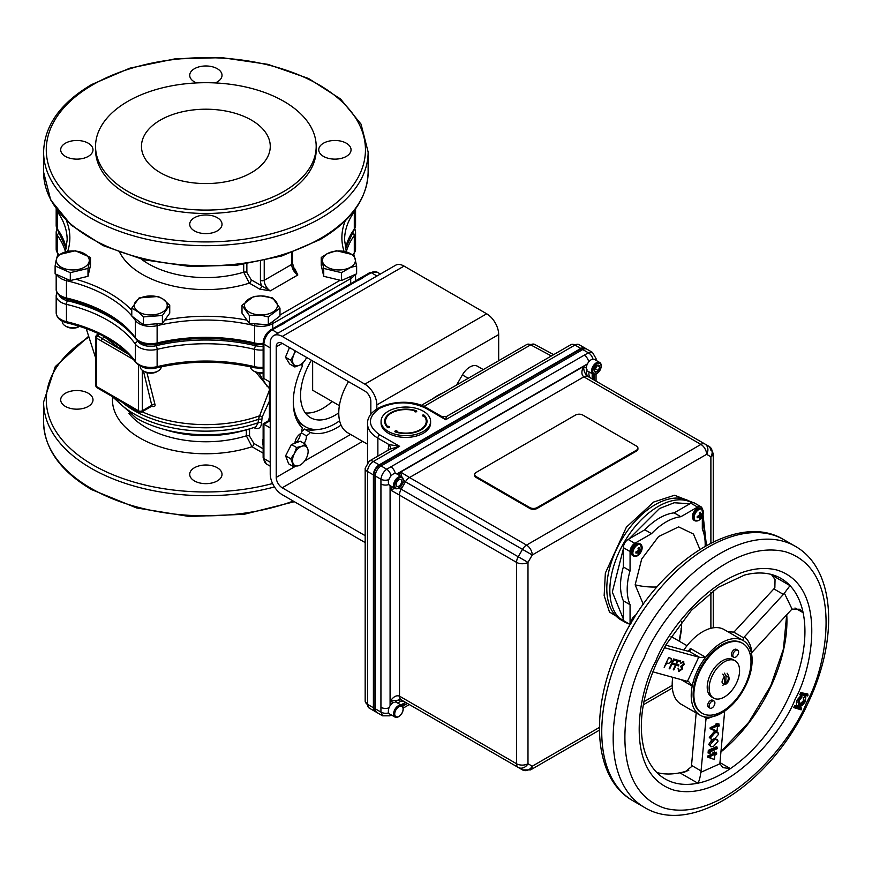 <?xml version="1.0" encoding="UTF-8"?>
<svg xmlns="http://www.w3.org/2000/svg" width="872" height="872" viewBox="0 0 872 872"><rect width="100%" height="100%" fill="white"/><g stroke="black" fill="none" stroke-linecap="round" stroke-linejoin="round"><path stroke-width="1.31" d="M88.268 393.239A16.154 9.33 0 0 0 70.665 391.223A16.154 9.33 0 0 0 60.691 399.834A16.154 9.33 0 0 0 65.422 406.428A16.154 9.33 0 0 0 83.025 408.456A16.154 9.33 0 0 0 92.999 399.834A16.154 9.33 0 0 0 88.268 393.239M217.292 467.741A16.154 9.33 0 0 0 199.688 465.713A16.154 9.33 0 0 0 189.715 474.335A16.154 9.33 0 0 0 194.445 480.93A16.154 9.33 0 0 0 212.049 482.946A16.154 9.33 0 0 0 222.022 474.335A16.154 9.33 0 0 0 217.292 467.741M251.409 120.096A64.397 37.18 0 0 0 181.223 112.041A64.397 37.18 0 0 0 141.471 146.387A64.397 37.18 0 0 0 160.328 172.678A64.397 37.18 0 0 0 230.513 180.744A64.397 37.18 0 0 0 270.266 146.387A64.397 37.18 0 0 0 251.409 120.096M283.88 191.426A110.319 63.689 180 0 1 163.653 205.236A110.319 63.689 180 0 1 95.549 146.387A110.319 63.689 180 0 1 127.857 101.348A110.319 63.689 180 0 1 248.084 87.549A110.319 63.689 180 0 1 316.187 146.387A110.319 63.689 180 0 1 283.88 191.426M316.187 146.387L316.187 149.799A110.319 63.689 180 0 1 283.88 194.838A110.319 63.689 180 0 1 163.653 208.648A110.319 63.689 180 0 1 95.549 149.799L95.549 146.387M323.479 156.393A16.154 9.33 0 0 0 341.083 158.421A16.154 9.33 0 0 0 351.056 149.799A16.154 9.33 0 0 0 346.315 143.204A16.154 9.33 0 0 0 328.711 141.188A16.154 9.33 0 0 0 318.749 149.799A16.154 9.33 0 0 0 323.479 156.393M215.188 82.927A16.154 9.33 0 0 0 217.292 81.903A16.154 9.33 0 0 0 222.022 75.308A16.154 9.33 0 0 0 212.049 66.686A16.154 9.33 0 0 0 194.445 68.714A16.154 9.33 0 0 0 189.715 75.308A16.154 9.33 0 0 0 196.549 82.927M65.422 143.204A16.154 9.33 0 0 0 60.691 149.799A16.154 9.33 0 0 0 70.665 158.421A16.154 9.33 0 0 0 88.268 156.393A16.154 9.33 0 0 0 92.999 149.799A16.154 9.33 0 0 0 83.025 141.188A16.154 9.33 0 0 0 65.422 143.204M194.445 230.884A16.154 9.33 0 0 0 212.049 232.911A16.154 9.33 0 0 0 222.022 224.289A16.154 9.33 0 0 0 217.292 217.695A16.154 9.33 0 0 0 199.688 215.678A16.154 9.33 0 0 0 189.715 224.289A16.154 9.33 0 0 0 194.445 230.884M293.657 268.173L294.823 268.849A2.692 1.559 -60 0 1 294.093 269.099M294.823 268.849L297.832 274.974A8.611 4.97 60 0 1 291.738 264.423L291.738 252.64M264.227 260.63L264.227 280.304L291.738 264.423A2.692 1.559 180 0 0 292.523 263.322L294.616 270.048L297.832 274.974L270.32 290.856L259.703 289.123A2.692 1.559 120 0 0 261.611 285.831A11.303 6.529 60 0 1 260.423 280.304L260.423 261.447M246.863 263.878L246.863 272.478L251.234 279.836L270.32 290.856A8.611 4.97 -120 0 1 264.227 280.304A2.692 1.559 0 0 1 260.423 280.304M259.703 289.123L249.327 283.127A2.692 1.559 120 0 0 251.234 279.836M119.813 252.575A89.794 51.84 0 0 0 249.327 283.127L243.702 272.195L243.702 264.336M341.432 272.663L323.741 268.434L321.245 257.469L321.245 265.361L323.741 276.315L340.178 280.25L341.432 280.544L356.626 273.819L356.626 265.938L350.762 267.388L341.432 272.663L341.432 280.544M87.996 276.315L90.492 265.361L90.492 257.469L87.996 268.434L87.996 276.315L75.853 279.225A129.841 74.959 180 0 1 131.77 310.29M162.41 315.479L162.41 323.359L164.71 320.155L169.735 313.146L169.735 305.265L162.41 315.479L143.422 316.918L138.921 312.394L131.77 308.154L139.095 297.93L158.083 296.491L162.584 298.736L169.735 305.265M268.314 316.918L260.99 315.217L249.327 315.479L242.002 305.265L242.002 313.146L249.327 323.359L268.314 324.809L279.977 316.035L279.977 308.154L268.314 316.918L268.314 324.809M249.327 315.479L249.327 323.359M260.99 295.935A16.481 9.516 180 0 1 277.46 305.451A16.481 9.516 180 0 1 260.99 314.956A16.481 9.516 180 0 1 244.509 305.451A16.481 9.516 180 0 1 260.99 295.935M242.002 305.265L253.654 296.491L260.99 295.902L272.642 297.93L279.977 308.154M323.741 268.434L323.741 276.315M327.283 253.719A16.481 9.516 180 0 1 350.588 253.719A16.481 9.516 180 0 1 350.588 267.17A16.481 9.516 180 0 1 327.283 267.17A16.481 9.516 180 0 1 327.283 253.719M321.245 257.469L327.109 253.73L336.439 250.744L354.13 254.973L356.626 265.938M354.13 210.784L354.13 212.67L354.751 209.956M352.288 213.117L354.13 212.67M57.607 210.784L57.607 212.67L59.449 213.117M56.996 209.956L57.607 212.67M89.282 260.445A16.481 9.516 180 0 1 72.801 269.96A16.481 9.516 180 0 1 56.331 260.445A16.481 9.516 180 0 1 72.801 250.929A16.481 9.516 180 0 1 89.282 260.445M87.996 268.434L70.305 272.663L55.11 265.938L56.081 260.565L57.607 254.973L75.308 250.744L90.492 257.469M70.305 272.663L70.305 280.544L75.853 279.225M55.11 265.938L55.11 273.819L70.305 280.544M139.106 312.176A16.481 9.516 180 0 1 139.106 298.715A16.481 9.516 180 0 1 162.399 298.715A16.481 9.516 180 0 1 162.399 312.176A16.481 9.516 180 0 1 139.106 312.176M143.422 316.918L143.422 324.809L162.41 323.359M131.77 308.154L131.77 316.035L143.422 324.809M263.137 453.157L251.986 446.737L246.34 435.826L246.34 429.765A2.692 1.559 0 0 1 249.534 430.038L249.534 436.087L253.894 443.445A2.692 1.559 -60 0 1 251.986 446.737A93.413 53.933 0 0 1 139.814 437.973A93.413 53.933 0 0 1 112.575 397.131M103.288 336.069L117.927 347.165L125.121 350.817M97.359 334.608L97.446 332.254M263.137 373.031A8.589 4.96 180 0 1 254.907 371.734L253.545 370.949A10.529 6.082 0 0 0 263.137 372.595M79.537 326.357L78.883 326.738A8.589 4.96 180 0 1 66.73 326.738L65.356 325.943A10.529 6.082 0 0 0 79.483 326.346M158.203 370.949L156.829 371.734A8.589 4.96 180 0 1 144.676 371.734L143.302 370.949A10.529 6.082 0 0 0 158.203 370.949A10.529 6.082 0 0 0 161.276 366.818M270.233 427.901L263.922 424.261L263.922 458.596A2.692 1.559 180 0 1 263.137 457.495L266.352 463.948A11.696 6.758 120 0 1 263.922 458.596L270.233 462.236M270.233 420.664L263.922 424.261M263.922 378.546L263.137 376.802L263.137 343.11A2.692 1.559 180 0 0 263.922 344.211L263.922 378.546L270.233 382.176L270.2 420.642M349.901 284.25L357.084 280.882L286.365 321.714L290.191 318.716M367.276 274.135L351.634 283.138M380.388 274.026L377.096 272.119A11.696 6.758 120 0 0 371.254 272.696L364.311 276.707L368.148 273.71M271.955 329.245L279.138 325.888L272.195 329.889A2.692 1.559 -120 0 0 270.854 329.758C266.113 332.962 263.54 337.41 263.137 343.11M289.33 319.141L273.688 328.145M286.365 321.714A31.196 18.007 180 0 1 279.138 325.888M364.311 276.707A31.196 18.007 180 0 1 357.084 280.882M297.407 421.307A59.013 34.073 120 0 0 301.647 424.588L305.385 426.746A59.013 34.073 120 0 0 334.903 423.825A59.013 34.073 120 0 0 339.611 420.795M303.02 362.948A59.013 34.073 120 0 0 301.919 365.15M293.308 403.54A59.013 34.073 120 0 0 305.385 426.746M311.424 360.223A48.592 28.057 120 0 0 310.606 417.721A48.592 28.057 120 0 0 334.903 415.312A48.592 28.057 120 0 0 338.761 412.827M305.331 412.925A48.592 28.057 120 0 0 322.836 408.347A48.592 28.057 120 0 0 332.156 401.48M339.382 405.654L312.645 390.22L312.645 360.932M258.93 373.042L267.028 386.198L269.415 387.571M269.415 388.64L255.899 372.224M144.676 371.734L143.302 370.949A10.529 6.082 0 0 1 140.218 366.643L140.218 366.185M66.73 326.738L65.356 325.943A10.529 6.082 0 0 1 62.272 321.637L62.272 321.179M254.907 371.734L253.545 370.949A10.529 6.082 0 0 1 250.46 366.818M142.289 370.262L142.289 410.756A2.692 1.559 180 0 1 138.474 410.756L140.381 411.846A2.692 1.559 -120 0 0 141.722 411.987A2.692 1.559 -120 0 0 142.289 410.756L140.381 411.846A2.692 1.559 -60 0 1 139.04 411.987A2.692 1.559 -60 0 1 138.474 410.756L138.474 365.139M133.536 359.537L101.544 341.061A2.692 1.559 -60 0 1 102.427 338.696L96.803 335.142L97.991 335.284A2.692 1.766 135.9 0 0 99.255 334.074M129.176 354.686L102.427 338.696A2.692 1.624 -45.8 0 0 103.626 336.396M141.722 411.987L151.968 406.069L143.433 371.025M146.921 372.671L154.933 404.281A2.692 1.995 -21.3 0 0 151.87 405.218L142.289 410.756M154.933 404.281C155.499 406.33 154.355 406.995 151.521 406.298M97.174 334.815A2.692 2.344 21.2 0 0 97.609 334.14L97.609 334.14A2.692 2.344 21.2 0 0 97.751 333.366M122.276 402.308A101.228 58.446 0 0 0 134.288 410.668A101.228 58.446 0 0 0 258.276 419.345L269.415 390.089M142.125 411.758A102.264 59.045 0 0 0 258.962 416.042A2.692 2.082 -150.9 0 1 262.134 417.089L261.567 422.931C261.077 428.13 258.45 429.689 253.687 427.607L253.654 427.585M263.137 445.614A13.462 7.772 60 0 1 263.039 439.074A2.692 1.929 16.3 0 0 263.137 439.161M269.415 401.131L262.134 417.089M249.708 428.784L249.534 430.038M112.106 396.433L136.076 417.961C167.195 436.403 218.283 440.055 255.779 426.877L258.276 422.702A2.692 1.559 180 0 1 261.567 422.931M306.65 357.466A11.02 6.366 -60 0 1 300.033 364.987A11.02 6.366 -60 0 1 293.439 363.995A11.02 6.366 -60 0 1 293.744 354.828L290.649 360.212L294.845 366.981L300.033 364.987L303.63 362.076M295.761 351.176A11.02 6.366 120 0 0 293.744 354.828L295.03 350.751M294.845 366.981L289.668 363.995L285.471 357.215L289.482 347.557M285.471 357.215L290.649 360.212M307.674 448.655A11.02 6.366 -60 0 1 302.976 462.879A11.02 6.366 -60 0 1 293.003 463.217A11.02 6.366 -60 0 1 294.387 453.56L290.779 458.803L293.831 466.825L288.654 463.839L285.602 455.816L291.412 444.524L300.273 441.254L305.451 444.24L301.723 446.279A11.02 6.366 -60 0 1 307.674 448.655L305.451 444.24M296.589 447.51L301.723 446.279A11.02 6.366 120 0 0 294.387 453.56L296.589 447.51L291.412 444.524M285.602 455.816L290.779 458.803M298.442 448.306A6.78 3.913 120 0 0 298.082 447.26M300.339 433.776A8.077 4.665 -60 0 1 294.932 443.14M317.55 429.482A62.032 35.817 -60 0 1 304.317 429.035L310.312 432.501A8.077 4.665 -60 0 1 306.246 435.717A8.077 4.665 -60 0 1 306.345 436.894A8.077 4.665 -60 0 1 304.088 443.456M442.791 392.978A48.461 27.98 120 0 0 432.73 398.787M365.172 535.659A8.48 4.894 60 0 1 364.845 535.484L282.223 487.786A8.48 4.894 60 0 1 276.228 477.398L276.228 346.827A8.48 4.894 60 0 1 277.983 342.947A8.48 4.894 60 0 1 282.223 343.361L364.845 391.059A8.48 4.894 60 0 1 370.84 401.447L370.84 414.549M365.172 542.591A16.96 9.799 60 0 1 364.845 542.406L282.223 494.707A16.96 9.799 60 0 1 270.233 473.932L270.233 343.361A16.96 9.799 60 0 1 273.743 335.6A16.96 9.799 60 0 1 282.223 336.439L364.845 384.138A16.96 9.799 60 0 1 376.846 404.913L376.846 409.088M306.246 435.717L301.701 433.101A8.077 4.665 -60 0 1 302.453 427.956A62.032 35.817 -60 0 1 302.41 366.066A8.077 4.665 -60 0 1 301.658 364.006M304.317 429.035A8.077 4.665 -60 0 1 301.603 431.575M341.061 425.122A62.032 35.817 -60 0 1 310.312 432.501M294.932 443.227A8.077 4.665 -60 0 1 301.701 433.101M273.743 335.6L395.583 265.252A16.96 9.799 60 0 1 404.063 266.091L486.685 313.789A16.96 9.799 60 0 1 498.675 334.576L498.675 360.714M367.537 444.219L347.688 432.763A43.077 24.874 -60 0 1 338.761 413.045A43.077 24.874 -60 0 1 348.506 381.631M714.898 702.919A4.088 2.365 120 0 0 714.059 701.044A4.088 2.365 120 0 0 710.898 702.134A4.088 2.365 120 0 0 709.11 706.255A4.088 2.365 120 0 0 709.961 708.129A4.088 2.365 120 0 0 713.122 707.039A4.088 2.365 120 0 0 714.898 702.919M714.059 701.044L712.62 700.216A4.088 2.365 120 0 0 709.47 701.317A4.088 2.365 120 0 0 707.683 705.426A4.088 2.365 120 0 0 708.533 707.301L709.961 708.129M722.801 685.261L724.381 684.313L724.381 676.879L722.801 674.1M724.447 673.151L726.027 675.931L725.657 684.357C729.646 681.501 730.137 677.784 727.095 673.195M398.439 716.773L398.907 716.49A6.05 3.488 -60 0 1 394.635 714.026A6.05 3.488 -60 0 1 398.907 706.614A6.05 3.488 -60 0 1 403.18 709.089A6.05 3.488 -60 0 1 398.907 716.49L398.439 716.773A6.725 3.88 -60 0 1 395.071 717.1A6.725 3.88 -60 0 1 393.686 714.026A6.725 3.88 -60 0 1 398.439 705.797A6.725 3.88 -60 0 1 401.796 705.459A6.725 3.88 -60 0 1 403.18 708.544A6.725 3.88 -60 0 1 403.18 708.827M586.845 370.197A6.725 3.891 -60 0 1 591.107 359.798A6.725 3.891 -60 0 1 594.475 359.46L599.685 362.469A6.725 3.891 -60 0 1 599.903 362.61M593.189 374.241A6.725 3.891 -60 0 1 592.949 374.121A6.725 3.891 -60 0 1 591.924 368.736A6.725 3.891 -60 0 1 596.317 362.796A6.725 3.891 -60 0 1 599.685 362.469M595.522 372.17L594.148 370.219L595.522 366.676L598.268 365.085L599.642 367.047L598.268 370.589L595.522 372.17M596.699 366L595.532 368.998L598.268 370.589M599.642 367.047A3.891 2.245 -60 0 1 596.895 371.799A3.891 2.245 -60 0 1 594.148 370.219A3.891 2.245 -60 0 1 596.895 365.455A3.891 2.245 -60 0 1 599.642 367.047L597.266 365.673M595.532 368.998L594.355 369.684A3.368 1.94 -60 0 0 596.513 366.109M596.895 373.456A5.908 3.412 -60 0 1 592.72 371.047A5.908 3.412 -60 0 1 596.895 363.798A5.908 3.412 -60 0 1 601.081 366.218A5.908 3.412 -60 0 1 596.895 373.456M632.887 620.123A6.932 4 -60 0 1 634.794 617.027M402.886 482.434L404.532 483.393L402.112 487.59L400.466 486.641M395.201 488.549A6.725 3.891 -60 0 1 394.962 488.429L390.384 489.901L516.562 562.386A8.077 4.665 -60 0 1 518.23 556.761L527.985 562.386L532.247 554.995L522.502 549.36L518.23 556.761L401.185 489.181L398.123 488.32M681.119 628.287L681.119 629.693A1.722 0.992 0 0 0 681.621 628.995L681.621 621.758M629.366 624.09L629.333 626.14M403.169 479.567L405.458 481.791L522.502 549.36A8.077 4.665 -60 0 1 526.535 545.098L409.502 477.529L583.869 376.857L700.914 444.426L526.535 545.098A8.077 4.665 60 0 1 532.247 554.995L706.625 454.323A8.077 4.665 -120 0 0 700.914 444.426A8.077 4.665 -60 0 1 704.947 444.033L704.947 444.033A8.077 6.595 120 0 1 706.625 454.323L710.887 456.786A8.077 6.595 -60 0 0 709.219 446.497L587.913 376.453C585.145 374.415 583.695 371.091 583.564 366.48C581.243 371.341 581.352 374.797 583.869 376.857A8.077 4.665 -60 0 1 587.913 376.453L709.219 446.497A8.077 4.665 -60 0 1 710.887 450.192M402.112 487.59L401.185 489.181A8.077 4.665 -60 0 0 399.518 494.816L399.518 696.161C396.477 695.006 393.425 696.652 390.384 701.077L401.185 699.856L522.502 769.9A8.077 6.595 -60 0 0 532.247 766.205L527.985 763.741A8.077 6.595 120 0 1 518.23 767.436L405.458 702.331L400.946 704.958M404.532 483.393L405.458 481.791A8.077 4.665 -60 0 1 409.502 477.529L400.673 472.068L401.687 476.766M588.818 376.987A6.464 5.276 120 0 1 587.019 369.717M589.167 371.941A6.464 5.276 -60 0 0 591.238 378.372M388.716 712.838A6.464 3.837 -178.6 0 1 380.944 712.086L382.634 715.836L375.625 711.781A8.186 4.731 -60 0 1 373.935 708.042L373.935 475.196A8.186 4.731 -60 0 1 379.723 465.179L581.362 348.756A8.186 4.731 -60 0 1 585.45 348.353L592.459 352.397L588.371 352.811A6.464 3.837 58.6 0 1 592.906 359.166M373.935 475.196L380.944 479.251C381.446 475.077 383.375 471.741 386.732 469.223A6.464 3.619 61.4 0 1 391.038 475.861M382.634 715.836L389.828 715.825A6.464 3.619 -118.6 0 0 390.83 714.669M588.72 361.913A6.464 3.728 -120 0 0 584.251 355.177L386.732 469.223L379.723 465.179M592.459 352.397L596.056 358.632A6.464 3.619 178.6 0 1 595.554 360.082M592.197 373.696L592.153 378.906M592.175 378.917L592.971 374.132L587.739 371.123M395.201 717.166A6.725 3.891 -60 0 1 394.962 717.057A6.725 3.891 -60 0 1 393.937 711.661A6.725 3.891 -60 0 1 398.33 705.731A6.725 3.891 -60 0 1 401.698 705.394L405.458 702.331A8.077 4.665 -60 0 1 405.458 702.331L404.532 701.797A6.464 5.276 -60 0 0 397.905 703.203M394.918 702.461A6.464 5.276 120 0 1 402.112 700.39L404.532 701.797M402.112 700.39L518.23 767.436A8.077 4.665 -60 0 1 516.562 763.741L399.518 696.161A8.077 4.665 120 0 0 401.185 699.856L402.112 700.39M395.278 473.452A6.464 3.728 -120 0 0 390.841 466.847M388.879 484.538A6.464 3.728 180 0 1 380.933 483.993L380.944 479.251A6.464 3.619 -1.4 0 0 388.847 479.655M388.999 707.835A6.464 3.728 180 0 1 380.933 707.334L380.944 712.086L373.935 708.042M474.739 474.946A5.167 2.987 0 0 0 474.684 475.382A5.167 2.987 0 0 0 476.199 477.496L476.199 476.613A5.167 2.987 180 0 1 474.684 474.499A5.167 2.987 180 0 1 476.199 472.395L575.498 415.061A5.167 2.987 180 0 1 582.801 415.061L636.418 446.017A5.167 2.987 180 0 1 637.923 448.121A5.167 2.987 180 0 1 636.418 450.235L636.418 451.118A5.167 2.987 0 0 0 637.923 449.004A5.167 2.987 0 0 0 637.868 448.568M476.199 477.496L529.805 508.441A5.167 2.987 0 0 0 537.119 508.441L537.119 507.569L636.418 450.235M537.119 508.441L636.418 451.118M537.119 507.569A5.167 2.987 180 0 1 529.805 507.569L529.805 508.441M476.199 476.613L529.805 507.569M750.999 661.848A40.385 23.315 120 0 0 742.628 643.362A40.385 23.315 120 0 0 711.508 654.174A40.385 23.315 120 0 0 693.883 694.821A40.385 23.315 120 0 0 702.243 713.307A40.385 23.315 120 0 0 733.363 702.483A40.385 23.315 120 0 0 750.999 661.848M742.246 643.144A40.385 23.315 120 0 0 741.865 642.915A40.385 23.315 120 0 0 710.745 653.738A40.385 23.315 120 0 0 693.12 694.385A40.385 23.315 120 0 0 701.48 712.871A40.385 23.315 120 0 0 701.873 713.078M735.129 660.791L733.21 659.679A21.538 12.437 120 0 0 716.61 665.456A21.538 12.437 120 0 0 707.214 687.125A21.538 12.437 120 0 0 711.672 696.99L713.59 698.091A21.538 12.437 -60 0 1 709.132 688.237A21.538 12.437 -60 0 1 718.528 666.557A21.538 12.437 -60 0 1 735.129 660.791A21.538 12.437 -60 0 1 739.587 670.644A21.538 12.437 -60 0 1 730.18 692.324A21.538 12.437 -60 0 1 713.59 698.091M637.519 544.978A6.584 3.804 -60 0 1 641.727 550.199A6.584 3.804 -60 0 1 639.492 554.08L639.492 554.08A6.584 3.804 -60 0 1 637.519 555.726A6.584 3.804 -60 0 1 632.865 553.044A6.584 3.804 -60 0 1 637.519 544.978M639.47 548.968L639.002 550.188M638.62 550.919L637.388 552.63M638.315 549.894L638.151 550.646L639.863 551.638L641.214 550.112A3.793 2.191 -60 0 0 641.214 548.804L639.797 549.698L639.154 547.616A3.793 2.191 -60 0 0 638.021 548.281L638.315 549.894M638.293 549.72L640.321 551.05M638.151 550.646L635.971 551.834A3.793 2.191 -60 0 0 635.971 553.142L638.151 552.695L638.021 554.33A3.793 2.191 -60 0 0 639.154 553.676L639.863 551.638M637.454 552.685L636.157 551.769M698.766 509.619A6.584 3.804 -60 0 1 702.985 514.84A6.584 3.804 -60 0 1 700.739 518.709L700.739 518.709A6.584 3.804 -60 0 1 698.766 520.355A6.584 3.804 -60 0 1 694.112 517.674A6.584 3.804 -60 0 1 698.766 509.619M700.543 514.131L699.333 516.409M699.344 517.292L699.279 518.96A3.793 2.191 -60 0 0 700.412 518.306L702.461 514.753A3.793 2.191 -60 0 0 702.461 513.445L701.121 514.371L700.412 512.256A3.793 2.191 -60 0 0 699.279 512.91L699.344 515.396L697.219 516.464A3.793 2.191 -60 0 0 697.219 517.772L699.409 517.336L697.927 516.246M698.559 516.715L699.235 517.303M699.464 517.499L700.412 518.306M698.548 516.006L700.761 517.118M699.333 513.161L700.772 513.826M398.678 488.004A6.725 3.88 -60 0 1 398.439 488.146A6.725 3.88 -60 0 1 395.071 488.483A6.725 3.88 -60 0 1 393.686 485.41A6.725 3.88 -60 0 1 396.618 478.641A6.725 3.88 -60 0 1 401.796 476.842A6.725 3.88 -60 0 1 403.18 479.916L403.18 480.472A6.05 3.488 -60 0 1 398.907 487.873A6.05 3.488 -60 0 1 394.635 485.41A6.05 3.488 -60 0 1 398.907 477.998A6.05 3.488 -60 0 1 403.18 480.472M401.654 481.355A3.891 2.245 -60 0 1 398.907 486.107A3.891 2.245 -60 0 1 396.161 484.527A3.891 2.245 -60 0 1 398.907 479.764A3.891 2.245 -60 0 1 401.654 481.355M656.867 772.559A115.791 66.85 120 0 0 679.855 772.81A115.791 66.85 120 0 0 683.626 771.927A115.791 66.85 120 0 0 688.727 770.379M720.937 751.893A115.791 66.85 120 0 0 770.968 686.351A115.791 66.85 120 0 0 786.936 621.028A115.791 66.85 120 0 0 786.751 614.738M772.014 575.237L790.01 585.624A115.791 66.85 -60 0 1 803.123 612.7A115.791 66.85 -60 0 1 804.932 631.415A115.791 66.85 -60 0 1 788.964 696.739A115.791 66.85 -60 0 1 730.387 768.614A115.791 66.85 -60 0 1 697.851 783.198A115.791 66.85 -60 0 1 665.162 778.969A115.791 66.85 -60 0 1 644.048 749.113C637.846 724.36 642.304 695.038 657.423 661.129L666.263 644.31L691.409 610.313L718.005 587.445L744.535 575.062A115.791 66.85 -60 0 1 780.952 578.409A115.791 66.85 -60 0 1 790.01 585.624L784.375 593.178A8.077 4.665 -60 0 1 783.394 594.388L773.867 588.894A8.077 4.665 120 0 0 774.859 587.684L775.044 579.575L772.014 575.237A115.791 66.85 120 0 0 771.251 574.441M688.281 651.34A43.077 24.874 -60 0 1 690.395 648.463L705.633 657.259A43.077 24.874 -60 0 1 743.053 640.495A43.077 24.874 120 0 1 743.249 640.604A43.077 24.874 120 0 1 752.122 659.21A4.044 2.333 -60 0 1 752.122 659.21A43.077 24.874 -60 0 1 752.133 660.311A43.077 24.874 -60 0 1 729.777 707.127A4.044 2.333 -60 0 1 729.777 707.127A43.077 24.874 -60 0 1 707.279 717.198L706.08 718.07L703.606 716.642M773.867 588.894L734.747 631.219L733.679 632.113L727.815 631.699A43.077 24.874 -60 0 1 727.891 631.742L724.174 629.595A43.077 24.874 120 0 0 683.822 650.12M672.77 677.293A43.077 24.874 120 0 0 672.181 684.487A43.077 24.874 120 0 0 681.097 704.205L700.14 715.204A43.077 24.874 -60 0 1 691.213 695.475A43.077 24.874 -60 0 1 692.194 686.057L680.836 679.495M664.399 647.689A8.077 4.665 -60 0 1 664.333 647.667L699.726 657.412L705.622 657.27A43.077 24.874 120 0 0 692.205 686.046L688.934 681.86M673.707 658.992L676.694 659.81L676.225 660.802L673.794 660.137L672.399 663.123L674.841 663.788L674.372 664.78L671.941 664.115L669.74 668.835L669.184 668.682L673.642 658.96L676.694 659.81M669.881 657.946L671.2 658.469L671.233 661.249L668.868 663.374L666.797 662.982L664.159 667.298L668.671 657.619L669.881 657.946M807.505 694.624L807.799 693.949L800.703 692.641L799.788 694.788L807.2 695.703M807.657 695.965L801.324 694.799L801.75 693.829L808.082 694.995L807.657 695.965M801.75 693.829L800.703 692.641M808.082 694.995L801.292 693.567M807.799 693.949L807.625 694.733M803.014 704.02L805.03 700.227M803.613 697.556L805.325 697.229L805.194 696.118L803.613 697.556L803.199 701.186L804.028 701.546L799.264 705.034M803.199 701.186L799.243 704.238L799.428 705.088M798.687 699.998L799.984 698.069M799.243 704.238L798.632 703.9M798.283 701.077L798.643 700.085M798.163 700.009L797.346 699.649L801.423 695.104L801.444 696.695L798.163 700.009L798.654 706.004M797.346 699.649C795.864 703.203 796.136 705.448 798.174 706.407L798.905 706.08M801.03 708.522L801.324 707.922L794.774 705.47L793.705 707.574L800.474 709.612M801.597 708.892L801.324 707.922L801.139 708.631L795.286 706.44L801.597 708.892L801.117 709.852L795.264 707.661L795.744 706.702M794.774 705.47L795.286 706.44M733.679 632.113L743.522 637.792L783.394 594.388M744.274 636.713C748.503 640.124 751.043 645.378 751.893 652.452L791.013 610.128A8.077 4.665 -60 0 1 792.081 609.114L799.744 609.245L803.123 612.7L794.981 608.002M709.644 753.081L708.064 753.016L708.315 750.334L716.784 746.541L716.697 747.533M709.634 751.217L717.198 747.827L717.111 748.743L710.288 751.795L710.157 753.245L709.459 753.027L709.634 751.217M716.784 746.541L716.74 747.566L709.176 750.956L708.315 750.334M717.176 724.469L717.22 723.444L715.585 724.185L716.348 725.907L715.585 724.185M717.067 725.58L717.122 724.567M716.348 725.907L711.072 728.273L710.211 727.662L715.487 725.297M713.721 746.203L710.702 746.661L710.026 744.884L714.299 739.903C716.479 738.715 717.7 739.183 717.972 741.32L713.721 746.203M710.702 746.661L710.026 744.884M718.833 724.796L718.877 723.771L717.166 724.545M717.035 731.183L711.53 728.534L716.806 726.18L717.623 724.73L717.525 725.853L719.291 725.057L719.204 725.984L717.438 726.768L717.035 731.183M717.7 732.295L714.495 732.545L710.222 737.527L709.307 737.461L714.092 731.728L716.522 731.096L718.168 733.494M714.953 732.807L717.928 732.404L718.626 734.224L714.375 739.107L711.356 739.565L710.68 737.788L714.953 732.807L714.092 731.728M711.127 746.813L708.663 744.557L711.825 739.696L709.307 737.461M711.356 739.565L710.68 737.788M717.046 739.402L713.841 739.641L713.438 738.987M715.007 738.279L717.514 740.59M716.217 753.19L716.272 752.165L714.549 752.939M714.462 753.975L714.506 752.961M714.56 752.863L714.604 751.838L712.98 752.58L713.732 754.302L708.467 756.667L707.606 756.057L712.871 753.691M724.676 711.16L719.967 762.444A8.077 4.665 -60 0 0 719.956 763.752L722.866 767.622L730.387 768.614L719.956 762.597M712.98 729.374L712.925 729.94M712.588 733.646L712.522 734.344M712.032 739.739L711.868 741.451M691.529 765.42L701.044 770.913A8.077 4.665 -60 0 1 700.816 772.33C700.151 777.595 699.159 781.214 697.851 783.198L679.855 772.81L684.782 772.123L691.289 766.826A8.077 4.665 120 0 0 691.529 765.42L696.227 712.38M688.433 681.632L653.106 671.909A8.077 4.665 -60 0 0 652.812 671.843M701.044 770.913L706.08 718.07M713.917 759.349L707.508 757.081L707.606 756.057M715.705 731.172L710.113 728.687L710.211 727.662M743.522 637.792L743.064 640.506A4.044 2.333 -60 0 1 743.053 640.495L727.858 631.72M751.893 652.452L751.141 653.542M743.881 575.237A115.791 66.85 -60 0 1 744.535 575.062M798.174 706.407L799.668 706.418M805.456 697.785L805.194 696.118M699.726 657.412L689.883 651.722L665.761 645.171M689.883 651.722L690.395 648.463M707.279 717.198A43.077 24.874 -60 0 1 700.14 715.204M664.17 667.287L668.617 657.586L671.146 658.436M669.195 668.661L673.642 658.96M672.41 663.102L674.764 663.766M673.271 669.794L677.795 660.115L680.781 660.932L680.313 661.924L677.882 661.259L676.487 664.235L678.928 664.9L678.46 665.903L676.029 665.227L673.827 669.947L673.271 669.794L677.729 660.082L680.705 660.911M676.498 664.224L678.852 664.889M678.372 669.751L679.146 670.546L681.664 668.933L680.738 666.361L683.506 664.213L682.983 662.36M680.52 663.385L683.506 661.401L684.117 664.399L682.471 666.197L682.318 669.031L678.743 671.571L678.024 668.159L679.212 670.59L681.73 668.966L680.792 666.393L683.572 664.246L683.048 662.393L680.454 663.341L683.757 661.499M678.678 671.538L678.514 668.29M714.833 755.163L714.43 759.577L708.903 757.114L714.19 754.563L715.018 753.125L714.92 754.247L716.675 753.452L716.588 754.378L714.833 755.163M801.891 697.273L799.232 700.423L799.886 705.35L804.475 701.807L805.783 697.491L805.03 702.036L802.098 705.721L799.362 706.353L798.621 700.271L801.88 696.412L801.891 697.273M643.296 604.329L635.154 584.829L641.683 559.061L658.545 536.585L678.623 526.884L693.469 534.046L699.889 549.349M628.123 623.36L630.227 624.581M630.064 604.699L623.371 600.83L623.371 620.624L630.064 624.494L630.064 604.699A55.143 31.839 -60 0 1 630.064 570.833L630.064 551.54A6.725 3.88 -60 0 1 634.816 543.311L651.526 533.664A55.143 31.839 -60 0 1 680.858 516.725L674.154 512.867L690.864 503.22A6.725 3.88 -60 0 1 694.221 502.882L700.924 506.752A6.725 3.88 -60 0 1 702.276 509.095M623.371 600.83A55.143 31.839 -60 0 1 623.371 566.964L630.064 570.833M623.371 566.964L623.371 547.671A6.725 3.88 -60 0 1 628.123 539.441L644.822 529.795L651.526 533.664M644.822 529.795A55.143 31.839 -60 0 1 674.154 512.867M680.858 516.725L697.567 507.079A6.725 3.88 -60 0 1 700.924 506.752M702.32 516.42L702.32 529.119A55.143 31.839 -60 0 1 705.154 546.221M738.628 652.06A4.088 2.365 120 0 0 737.777 650.185A4.088 2.365 120 0 0 734.627 651.286A4.088 2.365 120 0 0 732.84 655.406A4.088 2.365 120 0 0 733.679 657.281A4.088 2.365 120 0 0 736.84 656.18A4.088 2.365 120 0 0 738.628 652.06M737.777 650.185L736.35 649.368A4.088 2.365 120 0 0 733.188 650.458A4.088 2.365 120 0 0 731.401 654.578A4.088 2.365 120 0 0 732.251 656.453L733.679 657.281M416.511 411.748L416.511 410.788A1.188 0.687 180 0 1 414.832 411.748A1.188 0.687 180 0 1 414.832 410.788A20.383 11.772 0 0 0 385.457 421.34A20.383 11.772 0 0 0 387.55 426.539A1.188 0.687 180 0 1 389.228 427.509A1.188 0.687 180 0 1 387.55 427.509L387.55 426.539M381.064 421.34L381.064 423.105A24.765 14.301 0 0 0 388.323 433.21A24.765 14.301 0 0 0 415.312 436.316A24.765 14.301 0 0 0 430.605 423.105L430.605 421.34A24.765 14.301 0 0 0 423.356 411.235A24.765 14.301 0 0 0 396.357 408.129A24.765 14.301 0 0 0 381.064 421.34A24.765 14.301 0 0 0 388.323 431.455A24.765 14.301 0 0 0 415.312 434.55A24.765 14.301 0 0 0 430.605 421.34M396.836 431.902A20.383 11.772 0 0 0 426.223 421.34A20.383 11.772 0 0 0 424.13 416.151A1.188 0.687 180 0 1 422.833 415.028A1.188 0.687 180 0 1 424.13 415.181A21.179 12.23 180 0 1 427.008 421.34A21.179 12.23 180 0 1 416.38 431.945A21.179 12.23 180 0 1 395.169 431.902A1.188 0.687 180 0 1 396.836 430.932A1.188 0.687 180 0 1 396.836 431.902L396.836 432.414M426.953 422.222A21.179 12.23 0 0 0 425.841 419.105M424.13 416.151L424.13 415.181M425.841 425.351A20.383 11.772 0 0 0 426.223 423.105L426.223 421.34M414.832 410.788L414.832 411.748M385.457 421.34L385.457 423.105A20.383 11.772 0 0 0 385.827 425.351M385.827 419.105A21.179 12.23 0 0 0 384.716 422.222M387.55 427.509A21.179 12.23 180 0 1 384.661 421.34A21.179 12.23 180 0 1 395.288 410.745A21.179 12.23 180 0 1 416.511 410.788M401.698 476.777A6.725 3.891 -60 0 0 398.33 477.104A6.725 3.891 -60 0 0 393.937 483.044A6.725 3.891 -60 0 0 394.962 488.429L389.751 485.421A6.725 3.891 -60 0 1 388.727 480.036A6.725 3.891 -60 0 1 393.119 474.106A6.725 3.891 -60 0 1 396.488 473.769L401.698 476.777A6.725 3.891 -60 0 1 401.916 476.919M398.907 487.764A5.908 3.412 -60 0 1 394.733 485.355A5.908 3.412 -60 0 1 398.907 478.107A5.908 3.412 -60 0 1 403.093 480.527A5.908 3.412 -60 0 1 398.907 487.764M412.347 403.028A15.075 8.709 120 0 0 410.047 402.69M483.295 369.597L477.475 366.24A15.075 8.709 120 0 0 469.943 366.981A15.075 8.709 120 0 0 462.4 374.938L468.22 378.295M446.17 417.339L445.69 419.705L441.646 416.456L427.204 408.118C407.093 395.528 366.676 404.434 367.537 423.748A35.272 20.372 -0 0 0 377.87 438.147L388.977 444.567L399.605 446.311L390.024 449.113A5.385 4.088 -154.2 0 0 388.977 444.567L388.182 450.17M423.966 406.461L530.688 344.854A8.077 4.665 60 0 0 526.753 344.505L534.612 344.386A8.077 4.665 118.3 0 0 530.688 344.854L551.355 355.961M456.579 385.021L462.4 374.938M390.667 448.742L369.281 461.081A8.077 4.665 60 0 1 373.325 461.484A8.186 4.731 120 0 0 367.537 471.512A8.077 4.665 180 0 1 365.172 468.21L365.172 701.044A8.077 4.665 -0 0 0 367.537 704.347L373.401 707.737A8.186 4.731 120 0 0 375.091 711.476A8.186 4.731 -60 0 1 373.401 707.737L373.401 474.891A8.186 4.731 -60 0 1 379.189 464.863L580.828 348.451L574.964 345.061A8.186 4.731 120 0 1 579.062 344.658L570.931 344.669A8.077 4.665 60 0 1 574.964 345.061L445.69 419.705L425.852 408.249C410.494 401.066 395.136 401.066 379.767 408.249C367.33 417.121 367.33 425.983 379.767 434.856A2.692 1.559 120 0 0 377.87 438.147L377.87 456.132M379.767 434.856L399.605 446.311L373.325 461.484L379.189 464.863L580.828 348.451A8.186 4.731 -60 0 1 584.927 348.048A8.186 4.731 120 0 0 580.828 348.451L582.736 349.552A8.186 4.731 -60 0 1 586.823 349.149L579.062 344.658M594.519 371.592L596.895 371.799M596.426 373.848L596.895 373.565A6.05 3.488 -60 0 1 592.622 371.101A6.05 3.488 -60 0 1 596.895 363.689A6.05 3.488 -60 0 1 601.179 366.164A6.05 3.488 -60 0 1 596.895 373.565L596.426 373.848A6.725 3.88 -60 0 1 593.058 374.175A6.725 3.88 -60 0 1 591.674 371.101A6.725 3.88 -60 0 1 596.426 362.872A6.725 3.88 -60 0 1 599.783 362.534A6.725 3.88 -60 0 1 601.179 365.608A6.725 3.88 -60 0 1 601.168 365.902M375.298 708.827L373.401 707.737L373.401 474.891L367.537 471.512L367.537 704.347A8.186 4.731 120 0 0 369.227 708.097L376.998 712.577A8.186 4.731 -60 0 1 375.298 708.827L375.298 475.992A8.186 4.731 -60 0 1 381.086 465.964L582.736 349.552M381.086 465.964L379.189 464.863A8.186 4.731 120 0 0 373.401 474.891L375.298 475.992M394.962 717.057L389.751 714.048A6.725 3.891 -60 0 1 388.727 708.653A6.725 3.891 -60 0 1 393.119 702.723M396.488 702.385L401.698 705.394A6.725 3.891 -60 0 1 401.916 705.535M398.907 716.381A5.908 3.412 -60 0 1 394.733 713.972A5.908 3.412 -60 0 1 398.907 706.734A5.908 3.412 -60 0 1 403.093 709.143A5.908 3.412 -60 0 1 398.907 716.381M294.355 501.705L244.04 514.327L189.377 516.497L136.588 507.94L91.68 489.639C60.441 471.174 44.418 448.677 43.6 422.157A162.268 93.686 0 0 0 91.124 488.396A162.268 93.686 0 0 0 293.275 501.084M274.462 486.936A162.268 93.686 180 0 1 91.124 468.286A162.268 93.686 180 0 1 43.6 402.036L55.285 366.589L88.268 336.592M88.497 337.42A159.576 92.127 0 0 0 93.031 464.983A159.576 92.127 0 0 0 272.587 483.535M93.031 84.649A159.576 92.127 0 0 0 93.031 214.948A159.576 92.127 0 0 0 318.705 214.948A159.576 92.127 0 0 0 318.705 84.649A159.576 92.127 0 0 0 93.031 84.649M320.613 218.24A162.268 93.686 180 0 1 143.771 238.557A162.268 93.686 180 0 1 43.6 152C44.418 125.47 60.441 102.983 91.68 84.519L129.884 68.158L174.564 58.947L221.902 57.639L267.868 64.332L308.557 78.491L340.516 98.95L361.03 124.129L368.137 152A162.268 93.686 180 0 1 320.613 218.24M43.6 172.122A162.268 93.686 0 0 0 143.771 258.668A162.268 93.686 0 0 0 320.613 238.361A162.268 93.686 0 0 0 368.137 172.122C367.33 198.642 351.296 221.139 320.057 239.593L281.852 255.954L237.173 265.164L189.834 266.483L143.869 259.78L103.19 245.632L71.221 225.161L50.707 199.982L43.6 172.122L43.6 152M141.319 259.148A81.183 46.87 180 0 0 243.702 272.195A2.692 1.559 180 0 1 246.863 272.478M279.977 315.01L340.178 280.25M344.048 251.376A129.841 74.959 180 0 1 345.258 220.801M66.49 220.801A129.841 74.959 180 0 1 67.7 251.376M164.71 320.155A129.841 74.959 180 0 1 247.027 320.155M66.686 278.942A2.692 0.839 103.4 0 0 66.457 280.653A16.623 9.603 180 0 1 61.051 278.571A16.623 9.603 180 0 1 56.92 274.615M354.817 274.615A16.623 9.603 180 0 1 350.697 278.571L272.74 323.577A16.623 9.603 180 0 1 254.613 325.659A127.149 73.412 0 0 0 157.124 325.659A16.623 9.603 180 0 1 138.997 323.577A16.623 9.603 180 0 1 135.389 320.46A127.149 73.412 0 0 0 132.195 316.362M135.836 319.098A2.692 2.027 144.4 0 0 135.389 320.46L135.389 337.758A2.692 2.027 144.4 0 0 135.683 338.739C122.091 320.427 99.146 307.238 66.861 299.14A2.692 0.839 103.4 0 1 66.457 297.962A127.149 73.412 180 0 1 107.79 313.898A127.149 73.412 180 0 1 135.389 337.758A16.623 9.603 0 0 0 138.997 340.876A16.623 9.603 0 0 0 157.124 342.958A2.692 0.839 76.5 0 1 156.72 344.146C189.486 336.614 222.251 336.614 255.016 344.146L263.137 344.745M156.851 323.785A2.692 0.839 -103.5 0 1 157.124 325.659L157.124 342.958A127.149 73.412 180 0 1 254.613 342.958L254.613 325.659A2.692 0.839 -76.5 0 1 254.886 323.785M131.77 315.849A127.149 73.412 0 0 0 107.79 296.589A127.149 73.412 0 0 0 66.457 280.653L66.457 297.962A16.623 9.603 0 0 1 61.051 295.88A16.623 9.603 0 0 1 56.179 289.09C56.004 291.924 57.814 294.594 61.607 297.112L66.861 299.14M65.389 251.921L67.166 239.964A127.149 73.412 0 0 0 58.141 212.801M57.399 211.754A16.623 9.603 180 0 1 56.233 208.92M57.748 230.099L56.179 225.445A16.623 9.603 0 0 0 57.454 229.129A2.692 2.027 144.3 0 0 57.748 230.099L66.239 248.618M57.454 211.961L57.454 229.129A127.149 73.412 180 0 1 66.261 248.52M263.137 343.612A16.623 9.603 0 0 1 254.613 342.958A2.692 0.839 103.5 0 0 255.016 344.146M354.294 211.961L354.294 229.129A16.623 9.603 0 0 0 355.558 225.445L353.988 230.099A2.692 2.027 -144.3 0 0 354.294 229.129A127.149 73.412 180 0 0 345.486 248.52M272.26 321.833A2.692 1.559 -120 0 1 272.74 323.577L272.74 328.668M350.13 276.697A2.692 1.559 -120 0 1 350.697 278.571L350.697 283.662M353.596 212.801A127.149 73.412 0 0 0 344.582 239.964L346.348 251.921M355.503 208.92A16.623 9.603 180 0 1 354.337 211.754M128.925 413.383A84.791 48.952 0 0 0 145.907 427.422A84.791 48.952 0 0 0 246.34 435.826A2.692 1.559 0 0 1 249.534 436.087M114.439 397.785A101.228 58.446 0 0 0 134.288 414.026A101.228 58.446 0 0 0 258.276 422.702L258.276 419.345A2.692 1.559 180 0 1 261.567 419.585M263.137 350.01A16.623 9.603 180 0 1 254.613 349.356A127.149 73.412 0 0 0 157.124 349.356A16.623 9.603 180 0 1 135.389 344.157A127.149 73.412 0 0 0 107.79 320.297A127.149 73.412 0 0 0 66.457 304.361L66.457 321.67A127.149 73.412 180 0 1 107.79 337.606A127.149 73.412 180 0 1 135.389 361.466A16.623 9.603 0 0 0 157.124 366.665A127.149 73.412 180 0 1 254.613 366.665A16.623 9.603 0 0 0 263.137 367.319M66.457 321.67A2.692 0.839 103.4 0 0 66.861 322.847C60.233 321.168 56.68 317.822 56.179 312.797A16.623 9.603 0 0 0 66.457 321.67M354.839 228.649L355.558 231.843A16.623 9.603 180 0 1 354.294 235.527L354.294 252.836A16.623 9.603 0 0 0 355.558 249.152L353.988 253.806A2.692 2.027 -144.3 0 0 354.294 252.836A127.149 73.412 180 0 0 353.138 254.493M352.135 232.835A2.692 2.027 -144.3 0 1 354.294 235.527A127.149 73.412 0 0 0 346.282 251.692M65.454 251.692A127.149 73.412 0 0 0 57.454 235.527A2.692 2.027 -35.7 0 1 59.601 232.835M56.179 249.152L57.748 253.806A2.692 2.027 144.3 0 1 57.454 252.836L57.454 235.527A16.623 9.603 180 0 1 56.179 231.843L56.179 249.152A16.623 9.603 0 0 0 57.454 252.836A127.149 73.412 180 0 1 58.598 254.493M56.898 292.294L56.179 295.488A16.623 9.603 180 0 0 66.457 304.361A2.692 0.839 -76.6 0 1 67.482 300.731A129.841 74.959 180 0 1 109.698 316.994A129.841 74.959 180 0 1 133.798 336.232M59.449 295.586A13.93 8.044 0 0 0 67.482 300.731M66.861 322.847C82.546 326.618 96.378 331.949 108.346 338.837C120.227 345.737 129.339 353.607 135.683 362.436A2.692 2.027 144.4 0 1 135.389 361.466L135.389 344.157A2.692 2.027 -35.6 0 1 137.874 341.366A13.93 8.044 0 0 0 156.088 345.726A129.841 74.959 180 0 1 255.649 345.726A13.93 8.044 0 0 0 263.137 346.249M137.144 340.363A129.841 74.959 180 0 1 137.874 341.366M135.683 362.436C141.645 368.115 148.654 369.913 156.72 367.842A2.692 0.839 76.5 0 0 157.124 366.665L157.124 349.356A2.692 0.839 -103.5 0 0 156.088 345.726M156.72 367.842C189.486 360.321 222.251 360.321 255.016 367.842A2.692 0.839 103.5 0 1 254.613 366.665L254.613 349.356A2.692 0.839 -76.5 0 1 255.649 345.726M277.917 333.191L272.195 329.889A11.696 6.758 120 0 0 263.922 344.211L270.233 347.852M376.966 275.999L371.254 272.696A2.692 1.559 60 0 0 369.902 272.565L377.096 272.119M101.544 341.061L96.596 338.205A2.692 1.559 180 0 1 95.811 337.104L95.811 385.468A2.692 2.692 0 0 0 97.152 387.8A2.692 1.559 -60 0 1 96.596 386.569L138.474 410.756M95.811 385.468A2.692 1.559 0 0 0 96.596 386.569L96.596 338.205A2.692 1.559 -60 0 1 97.991 335.284M268.391 420.773L269.415 417.296M253.894 443.445L263.137 448.786M164.383 429.449A84.791 48.952 0 0 0 246.34 429.765M282.223 343.361L276.228 346.827M362.61 441.374L282.223 487.786M350.609 434.452L304.59 461.026M296.088 465.931L276.228 477.398M404.063 266.091L282.223 336.439M486.685 313.789L364.845 384.138M498.675 334.576L376.846 404.913M724.381 684.313C721.297 683.615 721.297 681.141 724.381 676.879M726.027 675.931C729.123 676.628 729.123 679.103 726.027 683.365M631.306 622.75A6.932 4 -60 0 1 636.2 614.662A6.932 4 -60 0 1 636.342 614.575M392.16 486.816L390.384 489.901L390.384 701.077L393.174 702.69M681.119 629.693L679.179 641.16M623.371 619L612.308 592.023L623.371 548.804M629.094 538.874L659.494 508.529L674.176 502.752L689.894 503.776M702.581 515.875L705.971 545.752M628.701 623.698A68.496 39.545 -60 0 1 624.025 621.66A68.496 39.545 -60 0 1 623.763 543.027A68.496 39.545 -60 0 1 691.987 502.719L689.469 501.269A68.496 39.545 120 0 0 620.984 540.803A68.496 39.545 120 0 0 620.984 619.894L628.81 623.763M694.864 503.253L674.547 495.242L653.706 502.021L626.39 527.168L605.364 573.067L604.154 595.609L609.463 612.024L629.333 624.123M599.38 727.444L532.247 766.205A8.077 4.665 60 0 1 530.579 769.9L522.502 769.9M672.192 685.403L643.896 701.742M516.562 562.386L516.562 763.741A8.077 4.665 180 0 0 527.985 763.741L527.985 562.386A8.077 4.665 180 0 1 516.562 562.386M704.947 444.033L709.219 446.497L713.263 453.484A8.077 4.665 180 0 1 710.887 456.786L710.887 543.136M710.887 592.502L710.887 628.287M586.355 368.093L583.564 366.48L400.673 472.068L398.886 475.153M407.442 703.464L402.613 706.255M581.362 348.756L588.371 352.811L584.251 355.177M594.159 374.491L594.159 380.061M593.854 379.887L593.854 374.459M402.428 706.004L407.137 703.29M390.078 705.753L390.078 485.606M396.804 473.954L587.456 363.886M380.933 483.993L380.933 707.334M635.307 556.358A6.932 4 -60 0 1 633.541 556.063A6.932 4 -60 0 1 632.483 550.515A6.932 4 -60 0 1 637.007 544.401A6.932 4 -60 0 1 640.473 544.052A6.932 4 -60 0 1 641.607 545.436M636.2 543.932A6.932 4 -60 0 1 639.667 543.583L635.753 543.888C630.914 548.194 629.911 552.096 632.723 555.595A6.932 4 -60 0 1 631.666 550.036A6.932 4 -60 0 1 636.2 543.932M640.658 549.382A6.932 4 -60 0 1 640.048 550.875M639.699 551.54A6.932 4 -60 0 1 638.239 553.557M696.554 520.987A6.932 4 -60 0 1 694.799 520.704A6.932 4 -60 0 1 693.731 515.145A6.932 4 -60 0 1 698.265 509.03A6.932 4 -60 0 1 701.731 508.692A6.932 4 -60 0 1 702.865 510.076M697.447 508.561A6.932 4 -60 0 1 700.914 508.223L697.001 508.518C692.172 512.823 691.169 516.725 693.981 520.235A6.932 4 -60 0 1 692.924 514.676A6.932 4 -60 0 1 697.447 508.561M701.906 514.011A6.932 4 -60 0 1 700.456 516.965M699.431 513.63L701.055 514.327M783.732 539.626C735.717 510.131 655.199 565.71 619.818 644.55C589.287 708.402 592.688 778.314 632.963 800.769A150.769 87.047 -60 0 1 601.745 731.75A150.769 87.047 -60 0 1 622.532 646.697A150.769 87.047 -60 0 1 783.732 539.626L795.155 546.221A150.769 87.047 -60 0 0 633.955 653.292A150.769 87.047 -60 0 0 613.169 738.344A150.769 87.047 -60 0 0 644.386 807.363C692.401 836.869 772.93 781.279 808.311 702.451C838.842 638.587 835.441 568.686 795.155 546.221M806.698 702.331C792.452 740.764 726.55 823.146 665.619 808.442C606.323 790.228 623.491 694.504 644.266 657.848C658.513 619.414 724.425 537.032 785.356 551.747C844.652 569.961 827.474 665.685 806.698 702.331M655.82 661.02C637.999 692.455 623.262 774.565 674.132 790.185C726.398 802.807 782.925 732.142 795.155 699.17C812.977 667.734 827.702 585.624 776.843 569.994C724.578 557.382 668.039 628.047 655.82 661.02M792.081 609.114L784.375 593.178M700.816 772.33L719.956 763.752M720.348 713.797L705.808 719.182M687.463 681.315L698.766 657.096M635.154 584.829A47.295 27.305 0 0 0 656.932 586.976M623.371 547.671L630.064 551.54M628.123 539.441L634.816 543.311M690.864 503.22L697.567 507.079M389.348 449.505A5.385 3.107 -0 0 0 388.182 448.502M425.852 408.249A2.692 1.559 -60 0 1 427.204 408.118M368.137 152L368.137 172.122M292.523 263.322L292.523 252.357M156.72 344.146C150.398 345.497 144.687 344.822 139.553 342.118L135.683 338.739M353.988 230.099L345.497 248.618M56.179 208.844L56.179 225.445M56.179 274.288L56.179 289.09M355.558 274.288L355.558 280.849M355.558 208.844L355.558 225.445M43.6 422.157L43.6 402.036M86.219 328.635L95.811 358.447M353.988 253.806L353.411 254.624M355.558 231.843L355.558 249.152M56.898 228.649L56.179 231.843M56.179 295.488L56.179 312.797M57.748 253.806L58.326 254.624M255.016 367.842L263.137 368.453M269.415 381.707L269.415 420.184L263.137 423.814L263.137 457.495M369.902 272.565L367.712 273.83M365.259 275.247L353.498 282.038M350.991 283.487L289.766 318.836M287.302 320.253L275.552 327.044M273.045 328.493L270.854 329.758M270.233 466.193L266.352 463.948M97.152 387.8L139.04 411.987M97.631 334.554L96.988 334.881A2.692 2.692 0 0 0 95.811 337.104M151.118 405.774L151.968 406.069M403.18 709.089L403.18 708.544M636.582 614.215L632.353 618.215L631.045 623.197M679.484 641.334L681.621 628.995M706.429 545.501L703.039 514.676M530.579 769.9L599.391 730.169M643.329 704.805L672.345 688.052M389.828 715.825L391.386 714.986M403.169 708.119L409.328 704.554M596.056 358.632L596.11 360.398M596.045 381.151L596.045 374.044M713.263 627.807L713.263 590.747M713.263 541.97L713.263 453.484M637.923 448.121L637.923 449.004M474.684 474.499L474.684 475.382M742.628 643.362L741.865 642.915M702.243 713.307L701.48 712.871M687.038 645.694L671.091 636.484M632.723 555.595L637.454 555.769L639.492 554.08L641.727 550.199L640.473 544.052L639.667 543.583M693.981 520.235L698.712 520.399L700.739 518.709L702.985 514.84L701.731 508.692L700.914 508.223M683.626 771.927L688.749 770.358M720.97 751.522L748.721 722.365L770.695 685.861L783.438 648.997L786.675 614.814M801.412 694.613L800.725 694.483M804.355 701.6L801.314 705.437M797.934 702.233L798.556 699.998L801.183 696.935M801.237 696.259L801.248 696.826M716.904 725.057L717.002 724.022M718.561 725.384L718.659 724.349M715.956 753.779L716.043 752.743M714.299 753.452L714.386 752.416M632.963 800.769L644.386 807.363M570.931 344.669L446.562 416.467L441.646 416.456M534.612 344.386L553.666 354.632M526.753 344.505L421.318 405.382M367.537 462.433L367.537 423.748M365.172 701.044L369.227 708.097M369.281 461.081L365.172 468.21M601.179 366.164L601.179 365.608"/></g></svg>
